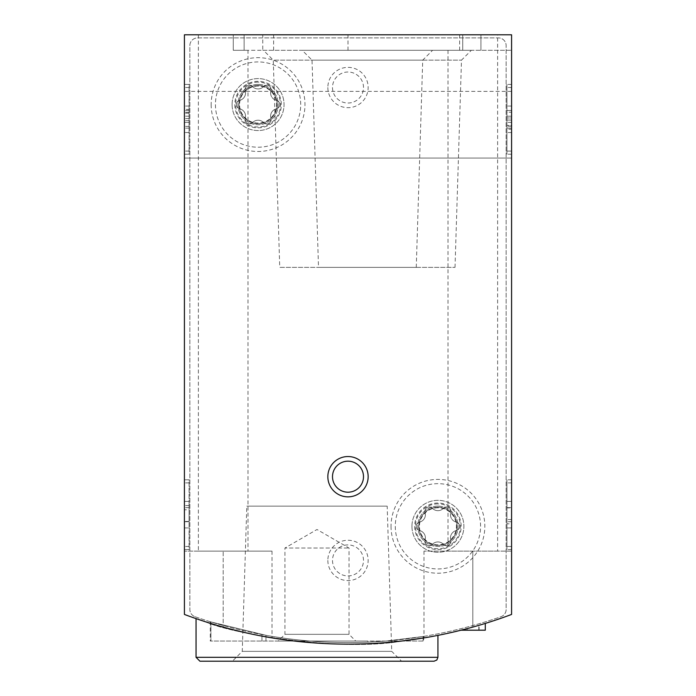 <?xml version="1.0" encoding="UTF-8"?>
<svg xmlns="http://www.w3.org/2000/svg" width="696" height="696" viewBox="0 0 696 696"><rect width="100%" height="100%" fill="white"/><g stroke="black" fill="none" stroke-linecap="round" stroke-linejoin="round"><path stroke-width="0.52" stroke-dasharray="3.48 2.61" d="M184.423 154.19L184.423 84.416L184.423 154.19L189.077 154.19L189.077 84.416L184.423 84.416L184.423 87.513L184.423 84.416L189.077 84.416L189.077 154.19L184.423 154.19L189.077 154.19L189.077 84.416L184.423 84.416L189.077 84.416L189.077 154.19L184.423 154.19M184.423 614.438L184.423 551.119L184.423 614.438A465.145 465.145 0 0 0 511.577 614.438A465.145 465.145 0 0 1 472.819 627.087C443.526 634.326 427.248 637.928 423.977 637.901C427.196 637.945 443.474 634.334 472.819 627.087C443.526 634.326 427.248 637.928 423.977 637.901C427.196 637.945 443.474 634.334 472.819 627.087A465.145 465.145 0 0 0 511.577 614.438L511.577 34.8L511.577 50.303L511.577 34.8L184.423 34.8L184.423 614.438A465.145 465.145 0 0 0 223.181 627.087C252.474 634.326 268.752 637.928 272.023 637.901C268.804 637.945 252.526 634.334 223.181 627.087C252.474 634.326 268.752 637.928 272.023 637.901C268.804 637.945 252.526 634.334 223.181 627.087A465.145 465.145 0 0 1 184.423 614.438M184.423 158.062L184.423 91.394L184.423 158.062L184.423 124.732L184.423 158.062L511.577 158.062L511.577 91.394L511.577 158.062L511.577 91.394L511.577 158.062L184.423 158.062L511.577 158.062M184.423 124.732L184.423 91.394L184.423 124.732M184.423 549.562L184.423 482.893L184.423 549.562L189.077 549.562L189.077 479.796L184.423 479.796L184.423 482.893L184.423 479.796L189.077 479.796L189.077 549.562L184.423 549.562M205.32 621.719C233.412 634.717 345.033 651.9 402.271 640.964M423.768 637.928L422.716 638.101M402.332 640.964C345.303 651.908 233.334 634.726 205.355 621.728M462.901 629.732L461.083 630.193A465.145 465.145 0 0 0 478.805 625.373L462.901 629.732L462.901 630.193L461.083 630.193L485.295 623.416A465.145 465.145 0 0 1 461.083 630.193L485.295 630.193L485.295 623.416A465.145 465.145 0 0 1 479.109 625.286L467.164 628.618L485.295 623.416L485.295 630.193L479.109 630.193L479.109 625.286M464.972 630.193L467.164 630.193L467.164 628.618L464.98 629.193L464.972 630.193L479.109 630.193M233.264 34.8L233.264 50.303L233.264 34.8L198.377 34.8L511.577 34.8L462.736 34.8L462.736 50.303L462.736 34.8L497.623 34.8L233.264 34.8L233.264 50.303L247.994 50.303L233.264 50.303L244.113 50.303L233.264 50.303L233.264 34.8M511.577 546.464L511.577 482.893L511.577 549.562L511.577 546.464L506.923 546.464L506.923 479.796L506.923 549.562L506.923 546.464L511.577 546.464M511.577 482.893L511.577 479.796L511.577 482.893L506.923 482.893L511.577 482.893M511.577 151.084L511.577 84.416L511.577 154.19L511.577 151.084L506.923 151.084L506.923 84.416L506.923 154.19L506.923 84.416L506.923 154.19L506.923 151.084L511.577 151.084M511.577 87.513L511.577 84.416L511.577 87.513L506.923 87.513L511.577 87.513M511.577 551.119L511.577 614.438L511.577 551.119L423.977 551.119L511.577 551.119M414.668 526.307A23.255 23.255 0 0 0 449.555 546.447A23.255 23.255 0 0 0 449.555 506.166A23.255 23.255 0 0 0 414.668 526.307M234.813 104.574A23.255 23.255 0 0 0 269.7 124.715A23.255 23.255 0 0 0 269.7 84.433A23.255 23.255 0 0 0 234.813 104.574M327.842 560.419A20.158 20.158 0 0 0 358.075 577.871A20.158 20.158 0 0 0 358.075 542.958A20.158 20.158 0 0 0 327.842 560.419M327.842 87.513A20.158 20.158 0 0 0 358.075 104.974A20.158 20.158 0 0 0 358.075 70.061A20.158 20.158 0 0 0 327.842 87.513M387.185 506.149L246.793 506.149L387.185 506.149L391.717 651.352L242.26 651.352L391.717 651.352L401.566 661.2L199.926 661.2M401.566 661.2L232.412 661.2L242.26 651.352L246.793 506.149M302.186 50.303L471.34 50.303L302.186 50.303L312.034 60.152L461.492 60.152L312.034 60.152L318.507 267.377L455.019 267.377L318.507 267.377M263.427 50.303L432.573 50.303L263.427 50.303L273.276 60.152L422.724 60.152L273.276 60.152L279.74 267.377L416.26 267.377L279.74 267.377M262.757 50.303L511.577 50.303L244.113 50.303L262.757 50.303L262.757 34.8M480.936 50.303L480.936 34.8L480.936 50.303M462.736 50.303L462.736 34.8L462.736 50.303M497.623 551.119L448.007 551.119L497.623 551.119L497.623 34.8M223.181 551.119L272.023 551.119L184.423 551.119L223.181 551.119L223.181 627.087L223.181 551.119M247.994 551.119L198.377 551.119L247.994 551.119L247.994 50.303M332.497 476.69A15.503 15.503 0 0 0 355.752 490.115A15.503 15.503 0 0 0 355.752 463.266A15.503 15.503 0 0 0 332.497 476.69M332.497 87.513A15.503 15.503 0 0 0 355.752 100.946A15.503 15.503 0 0 0 355.752 74.089A15.503 15.503 0 0 0 332.497 87.513A15.503 15.503 0 0 0 348 103.025A15.503 15.503 0 0 0 363.503 87.513A15.503 15.503 0 0 0 348 72.01A15.503 15.503 0 0 0 332.497 87.513M332.497 560.419A15.503 15.503 0 0 0 355.752 573.843A15.503 15.503 0 0 0 355.752 546.986A15.503 15.503 0 0 0 332.497 560.419A15.503 15.503 0 0 0 348 575.923A15.503 15.503 0 0 0 363.503 560.419A15.503 15.503 0 0 0 348 544.916A15.503 15.503 0 0 0 332.497 560.419M239.006 104.574A19.062 19.062 0 0 0 267.603 121.078A19.062 19.062 0 0 0 267.603 88.061A19.062 19.062 0 0 0 239.006 104.574A19.062 19.062 0 0 0 258.068 123.636A19.062 19.062 0 0 0 277.139 104.574A19.062 19.062 0 0 0 258.068 85.512A19.062 19.062 0 0 0 239.006 104.574M418.861 526.307A19.062 19.062 0 0 0 447.458 542.819A19.062 19.062 0 0 0 447.458 509.794A19.062 19.062 0 0 0 418.861 526.307A19.062 19.062 0 0 0 437.932 545.368A19.062 19.062 0 0 0 456.994 526.307A19.062 19.062 0 0 0 437.932 507.245A19.062 19.062 0 0 0 418.861 526.307M511.577 91.394L184.423 91.394M467.164 630.193L485.295 630.193M461.083 630.193L462.901 630.193M478.805 630.193L478.805 625.373M511.577 84.416L506.923 84.416L511.577 84.416M511.577 154.19L506.923 154.19L511.577 154.19M511.577 106.044L506.923 106.044L506.923 132.562L506.923 106.044L506.923 112.23L506.923 106.044L511.577 106.044L511.577 112.23L506.923 112.23L506.923 126.254L506.923 112.23L511.577 112.23L511.577 106.044L511.577 132.562L511.577 106.044M511.577 129.186L511.577 132.562L511.577 129.186L506.923 129.186M511.577 125.428L511.577 112.23L511.577 126.254L511.577 125.428L506.923 125.428L511.577 125.428M511.577 120.069L511.577 126.254L511.577 117.972L506.923 117.972L511.577 117.972L511.577 120.069L506.923 120.069L511.577 120.069M511.577 122.392L506.923 122.392L506.923 110.464L506.923 128.142L506.923 122.392L511.577 122.392L511.577 116.206L506.923 116.206L506.923 110.464L506.923 116.206L511.577 116.206L511.577 110.464L506.923 110.464L511.577 110.464L511.577 128.142L506.923 128.142L511.577 128.142L511.577 122.392M511.577 116.206L511.577 110.464L511.577 116.206L506.923 116.206M511.577 110.464L506.923 110.464L511.577 110.464M511.577 479.796L506.923 479.796L511.577 479.796M511.577 549.562L506.923 549.562L511.577 549.562M511.577 519.555L506.923 519.555L506.923 501.425L511.577 501.425L506.923 501.425L511.577 501.425L511.577 527.933L511.577 507.915L506.923 507.915L506.923 527.933L506.923 507.915M511.577 507.915L511.577 523.818L506.923 523.818M511.577 501.425L511.577 527.933L506.923 527.933L506.923 501.425L506.923 527.933L511.577 527.933L511.577 523.818M506.923 519.555L506.923 507.61L511.577 507.61M506.923 501.425L506.923 507.61M189.077 132.562L184.423 132.562L184.423 106.044L184.423 132.562L189.077 132.562L189.077 106.044L189.077 132.562M189.077 126.376L184.423 126.376L189.077 126.376L189.077 112.352L189.077 126.376M189.077 120.626L184.423 120.626L189.077 120.626M189.077 109.42L189.077 106.044L189.077 109.42L184.423 109.42L184.423 106.044L184.423 109.42M189.077 122.392L189.077 110.464L189.077 128.142L189.077 122.392L184.423 122.392L184.423 128.142L184.423 110.464L184.423 122.392L189.077 122.392L189.077 128.142L189.077 122.392L184.423 122.392M189.077 128.142L184.423 128.142L189.077 128.142M189.077 110.464L184.423 110.464L189.077 110.464M189.077 116.206L184.423 116.206L189.077 116.206M184.423 521.748L189.077 521.748L189.077 527.933L184.423 527.933L184.423 501.425L184.423 521.443L184.423 501.425L189.077 501.425L189.077 527.933L189.077 509.803L184.423 509.803M189.077 521.748L189.077 509.803M184.423 527.933L189.077 527.933L184.423 527.933L184.423 501.425L189.077 501.425L189.077 521.443L189.077 501.425L184.423 501.425M189.077 521.443L184.423 521.443M189.077 527.933L189.077 501.425M423.072 636.501L385.949 641.042L372.047 641.973L385.949 641.042L423.072 636.501L423.072 641.042L423.69 641.042L372.047 641.042L423.072 641.042L423.072 636.501M368.019 642.164L372.047 641.973L368.019 642.164A465.145 465.145 0 0 1 310.051 641.042A465.145 465.145 0 0 0 368.019 642.164L368.019 641.042L372.047 641.042L310.051 641.042A465.145 465.145 0 0 1 265.968 635.3L210.914 621.937L265.968 635.3A465.145 465.145 0 0 0 310.051 641.042L368.019 641.042L368.019 642.164M195.054 616.726A465.145 465.145 0 0 0 500.946 616.726A7.752 7.752 0 0 0 506.149 609.409L506.149 45.658A7.752 7.752 0 0 0 498.397 37.897L197.603 37.897A7.752 7.752 0 0 0 189.851 45.658L189.851 609.409A7.752 7.752 0 0 0 195.054 616.726A465.145 465.145 0 0 0 500.946 616.726A7.752 7.752 0 0 0 506.149 609.409L506.149 45.658A7.752 7.752 0 0 0 498.397 37.897L197.603 37.897A7.752 7.752 0 0 0 189.851 45.658L189.851 609.409A7.752 7.752 0 0 0 195.054 616.726M411.954 526.307A25.97 25.97 0 0 0 450.912 548.796A25.97 25.97 0 0 0 450.912 503.817A25.97 25.97 0 0 0 411.954 526.307A25.97 25.97 0 0 0 450.912 548.796A25.97 25.97 0 0 0 450.912 503.817A25.97 25.97 0 0 0 411.954 526.307M232.099 104.574A25.97 25.97 0 0 0 271.057 127.064A25.97 25.97 0 0 0 271.057 82.084A25.97 25.97 0 0 0 232.099 104.574A25.97 25.97 0 0 0 271.057 127.064A25.97 25.97 0 0 0 271.057 82.084A25.97 25.97 0 0 0 232.099 104.574M391.03 526.307A46.902 46.902 0 0 0 461.378 566.927A46.902 46.902 0 0 0 461.378 485.686A46.902 46.902 0 0 0 391.03 526.307M211.166 104.574A46.902 46.902 0 0 0 281.523 145.194A46.902 46.902 0 0 0 281.523 63.954A46.902 46.902 0 0 0 211.166 104.574M278.226 641.042L355.752 641.042L278.226 641.042L284.942 634.326L349.035 634.326L284.942 634.326L284.942 548.013L349.035 548.013L284.942 548.013L316.993 529.508L349.035 548.013L349.035 634.326L355.752 641.042M310.051 641.042L210.288 641.042L310.051 641.042M258.068 61.935A42.639 42.639 0 0 0 221.145 125.889A42.639 42.639 0 0 0 295 125.889A42.639 42.639 0 0 0 258.068 61.935A42.639 42.639 0 0 0 221.145 125.889A42.639 42.639 0 0 0 295 125.889A42.639 42.639 0 0 0 258.068 61.935M276.442 100.346A7.595 7.595 0 0 1 270.909 90.776A4.341 4.341 0 0 0 263.593 86.556A4.341 4.341 0 0 1 270.909 90.776A7.595 7.595 0 0 0 276.442 100.346A4.341 4.341 0 0 1 276.442 108.793A7.595 7.595 0 0 0 270.909 118.364A4.341 4.341 0 0 1 263.593 122.592A7.595 7.595 0 0 0 252.544 122.592A4.341 4.341 0 0 1 245.227 118.364A7.595 7.595 0 0 0 239.702 108.793A4.341 4.341 0 0 1 239.702 100.346A7.595 7.595 0 0 0 245.227 90.776A4.341 4.341 0 0 1 252.544 86.556A7.595 7.595 0 0 0 263.593 86.556A7.595 7.595 0 0 1 252.544 86.556A4.341 4.341 0 0 0 245.227 90.776A7.595 7.595 0 0 1 239.702 100.346A4.341 4.341 0 0 0 239.702 108.793A7.595 7.595 0 0 1 245.227 118.364A4.341 4.341 0 0 0 252.544 122.592A7.595 7.595 0 0 1 263.593 122.592A4.341 4.341 0 0 0 270.909 118.364A7.595 7.595 0 0 1 276.442 108.793A4.341 4.341 0 0 0 276.442 100.346M258.068 84.416A20.158 20.158 0 0 0 240.616 114.649A20.158 20.158 0 0 0 275.529 114.649A20.158 20.158 0 0 0 258.068 84.416A20.158 20.158 0 0 0 240.616 114.649A20.158 20.158 0 0 0 275.529 114.649A20.158 20.158 0 0 0 258.068 84.416M258.068 81.319A23.255 23.255 0 0 0 237.928 116.197A23.255 23.255 0 0 0 278.209 116.197A23.255 23.255 0 0 0 258.068 81.319A23.255 23.255 0 0 0 237.928 116.197A23.255 23.255 0 0 0 278.209 116.197A23.255 23.255 0 0 0 258.068 81.319M258.068 86.069A18.505 18.505 0 0 0 242.043 113.822A18.505 18.505 0 0 0 274.094 113.822A18.505 18.505 0 0 0 258.068 86.069M437.932 483.668A42.639 42.639 0 0 0 401 547.63A42.639 42.639 0 0 0 474.855 547.63A42.639 42.639 0 0 0 437.932 483.668A42.639 42.639 0 0 0 401 547.63A42.639 42.639 0 0 0 474.855 547.63A42.639 42.639 0 0 0 437.932 483.668M456.298 522.087A7.595 7.595 0 0 1 450.773 512.508A4.341 4.341 0 0 0 443.456 508.289A4.341 4.341 0 0 1 450.773 512.508A7.595 7.595 0 0 0 456.298 522.087A4.341 4.341 0 0 1 456.298 530.535A7.595 7.595 0 0 0 450.773 540.105A4.341 4.341 0 0 1 443.456 544.324A7.595 7.595 0 0 0 432.407 544.324A4.341 4.341 0 0 1 425.091 540.105A7.595 7.595 0 0 0 419.558 530.535A4.341 4.341 0 0 1 419.558 522.087A7.595 7.595 0 0 0 425.091 512.508A4.341 4.341 0 0 1 432.407 508.289A7.595 7.595 0 0 0 443.456 508.289A7.595 7.595 0 0 1 432.407 508.289A4.341 4.341 0 0 0 425.091 512.508A7.595 7.595 0 0 1 419.558 522.087A4.341 4.341 0 0 0 419.558 530.535A7.595 7.595 0 0 1 425.091 540.105A4.341 4.341 0 0 0 432.407 544.324A7.595 7.595 0 0 1 443.456 544.324A4.341 4.341 0 0 0 450.773 540.105A7.595 7.595 0 0 1 456.298 530.535A4.341 4.341 0 0 0 456.298 522.087M437.932 506.149A20.158 20.158 0 0 0 420.471 536.381A20.158 20.158 0 0 0 455.384 536.381A20.158 20.158 0 0 0 437.932 506.149A20.158 20.158 0 0 0 420.471 536.381A20.158 20.158 0 0 0 455.384 536.381A20.158 20.158 0 0 0 437.932 506.149M437.932 503.051A23.255 23.255 0 0 0 417.791 537.938A23.255 23.255 0 0 0 458.072 537.938A23.255 23.255 0 0 0 437.932 503.051A23.255 23.255 0 0 0 417.791 537.938A23.255 23.255 0 0 0 458.072 537.938A23.255 23.255 0 0 0 437.932 503.051M437.932 507.802A18.505 18.505 0 0 0 421.906 535.563A18.505 18.505 0 0 0 453.957 535.563A18.505 18.505 0 0 0 437.932 507.802M437.932 657.32L196.054 657.32M273.615 50.303L273.615 34.8M244.113 50.303L244.113 34.8L244.113 50.303M348 50.303L348 34.8M459.656 50.303L459.656 34.8M472.819 551.119L472.819 627.087L472.819 551.119M189.077 151.084L184.423 151.084L189.077 151.084M189.077 87.513L184.423 87.513L189.077 87.513M189.077 113.178L184.423 113.178L189.077 113.178M189.077 118.537L184.423 118.537L189.077 118.537M189.077 546.464L184.423 546.464L189.077 546.464M189.077 482.893L184.423 482.893L189.077 482.893M189.077 505.54L184.423 505.54M372.047 641.973L372.047 641.042L372.047 641.973M261.94 634.561L261.94 641.042L261.94 634.561M265.968 635.3L265.968 641.042L265.968 635.3M210.914 621.937L210.914 641.042L210.914 621.937M258.068 82.145A22.429 22.429 0 0 0 238.65 115.788A22.429 22.429 0 0 0 277.495 115.788A22.429 22.429 0 0 0 258.068 82.145M437.932 503.878A22.429 22.429 0 0 0 418.505 537.521A22.429 22.429 0 0 0 457.35 537.521A22.429 22.429 0 0 0 437.932 503.878M416.26 267.377L422.724 60.152L432.573 50.303M455.019 267.377L461.492 60.152L471.34 50.303M423.977 551.119L423.977 637.901M272.023 551.119L272.023 637.901M448.007 50.303L448.007 551.119M198.377 34.8L198.377 551.119M511.577 132.562L506.923 132.562L511.577 132.562M511.577 126.254L506.923 126.254L511.577 126.254M511.577 521.748L506.923 521.748M511.577 527.933L506.923 527.933M189.077 112.352L184.423 112.352L189.077 112.352M189.077 106.044L184.423 106.044L189.077 106.044M189.077 507.61L184.423 507.61M423.69 636.396L423.69 641.042M210.288 621.745L210.288 641.042"/><path stroke-width="1.04" d="M184.423 34.8L184.423 614.438A465.145 465.145 0 0 0 511.577 614.438L511.577 34.8L184.423 34.8M196.054 657.32L437.932 657.32L436.818 660.043L434.052 661.2L199.926 661.2L196.054 657.32L196.054 618.622L205.32 621.719M402.271 640.964L423.768 637.928M422.716 638.101L402.332 640.964M205.355 621.728L196.359 618.735M327.842 476.69A20.158 20.158 0 0 0 358.075 494.151A20.158 20.158 0 0 0 358.075 459.238A20.158 20.158 0 0 0 327.842 476.69M434.052 661.2L232.412 661.2M332.497 476.69A15.503 15.503 0 0 0 355.752 490.115A15.503 15.503 0 0 0 355.752 463.266A15.503 15.503 0 0 0 332.497 476.69M461.083 630.193L485.295 630.193L485.295 623.416M437.932 657.32L437.932 635.37"/></g></svg>
